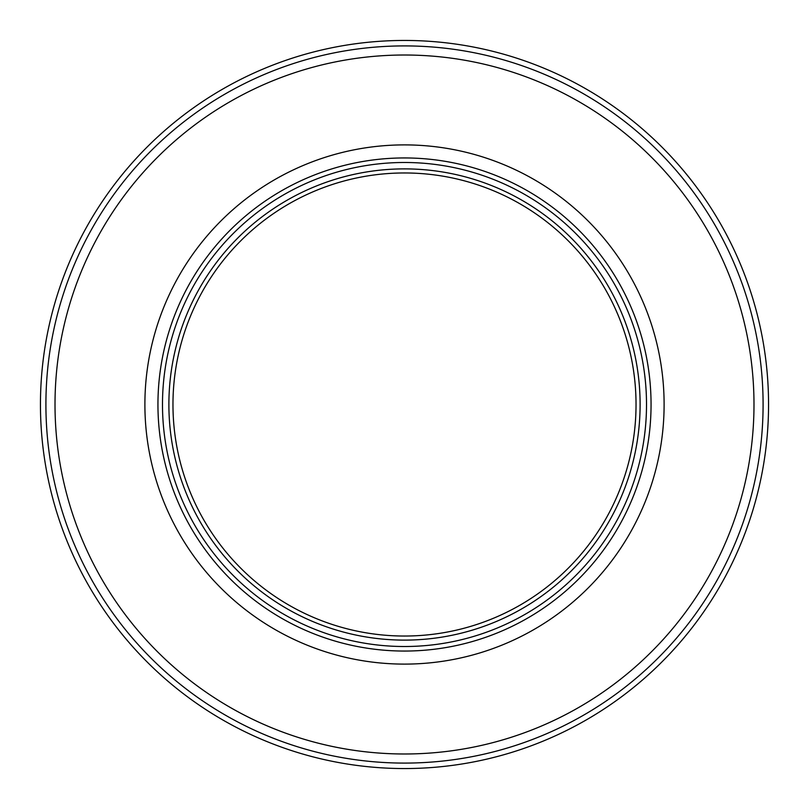 <?xml version="1.0" encoding="UTF-8"?>
<svg xmlns="http://www.w3.org/2000/svg" width="809" height="809" viewBox="0 0 809 809"><rect width="100%" height="100%" fill="white"/><g stroke="black" fill="none" stroke-linecap="round" stroke-linejoin="round"><path stroke-width="1.21" d="M404.5 172.964A231.536 231.536 0 0 1 636.036 404.5A231.536 231.536 0 0 1 404.5 636.036A231.536 231.536 0 0 1 172.964 404.5A231.536 231.536 0 0 1 404.5 172.964M404.5 162.488A242.012 242.012 0 0 1 646.512 404.5A242.012 242.012 0 0 1 404.5 646.512A242.012 242.012 0 0 1 162.488 404.5A242.012 242.012 0 0 1 404.5 162.488M404.5 55.012A349.488 349.488 0 0 1 753.988 404.5A349.488 349.488 0 0 1 404.5 753.988A349.488 349.488 0 0 1 55.012 404.5A349.488 349.488 0 0 1 404.5 55.012M404.5 40.45A364.05 364.05 0 0 1 768.55 404.5A364.05 364.05 0 0 1 404.5 768.55A364.05 364.05 0 0 1 40.45 404.5A364.05 364.05 0 0 1 404.5 40.45M404.5 168.889A235.611 235.611 0 0 0 168.889 404.5A235.611 235.611 0 0 0 404.5 640.111A235.611 235.611 0 0 0 640.111 404.5A235.611 235.611 0 0 0 404.5 168.889M404.5 157.947A246.553 246.553 0 0 1 651.053 404.5A246.553 246.553 0 0 1 404.5 651.053A246.553 246.553 0 0 1 157.947 404.5A246.553 246.553 0 0 1 404.5 157.947M404.5 144.892A259.608 259.608 0 0 0 144.892 404.5A259.608 259.608 0 0 0 404.5 664.108A259.608 259.608 0 0 0 664.108 404.5A259.608 259.608 0 0 0 404.5 144.892M404.5 45.911A358.589 358.589 0 0 0 45.911 404.5A358.589 358.589 0 0 0 404.5 763.089A358.589 358.589 0 0 0 763.089 404.5A358.589 358.589 0 0 0 404.5 45.911"/></g></svg>
